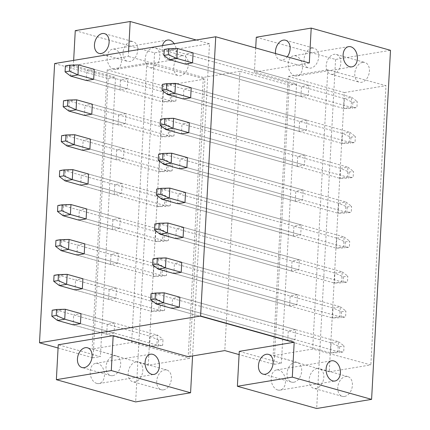 <?xml version="1.0" encoding="UTF-8"?>
<svg xmlns="http://www.w3.org/2000/svg" width="430" height="430" viewBox="0 0 430 430"><rect width="100%" height="100%" fill="white"/><g stroke="black" fill="none" stroke-linecap="round" stroke-linejoin="round"><path stroke-width="0.32" stroke-dasharray="2.15 1.61" d="M256.28 37.222L335.577 59.442L390.499 50.315M335.577 59.442L316.673 408.5M344.537 396.455A10.245 7.063 105.7 0 1 342.312 396.347A10.245 7.063 105.7 0 1 337.926 386.135A10.245 7.063 105.7 0 1 345.618 376.508A10.245 7.063 105.7 0 1 347.843 376.615A10.245 7.063 105.7 0 1 352.229 386.828A10.245 7.063 105.7 0 1 344.537 396.455M312.675 349.052L273.131 355.626L288.256 76.384L344.382 92.574L329.256 371.816L370.848 364.903L312.675 349.052L327.8 69.81L385.968 85.656L370.848 364.903M344.382 92.574L385.968 85.656M362.635 62.361A10.245 7.063 105.7 0 1 364.855 62.468A10.245 7.063 105.7 0 1 369.241 72.681A10.245 7.063 105.7 0 1 361.555 82.302A10.245 7.063 105.7 0 1 359.329 82.194A10.245 7.063 105.7 0 1 354.943 71.982A10.245 7.063 105.7 0 1 362.635 62.361M288.256 76.384L327.8 69.81M300.952 96.508L301.494 86.537L308.815 85.317L308.278 95.293L300.952 96.508L185.228 64.075L185.765 54.099L301.494 86.537M299.06 131.413L299.602 121.443L306.923 120.228L306.386 130.199L299.06 131.413L183.336 98.981L183.879 89.005L299.602 121.443M297.173 166.324L297.71 156.348L305.037 155.133L304.494 165.104L297.173 166.324L181.444 133.886L181.987 123.915L297.71 156.348M295.281 201.229L295.824 191.253L303.145 190.038L302.607 200.009L295.281 201.229L179.557 168.791L180.095 158.821L295.824 191.253M293.389 236.134L293.932 226.158L301.253 224.944L300.715 234.914L293.389 236.134L177.665 203.696L178.203 193.726L293.932 226.158M291.502 271.04L292.04 261.064L299.366 259.849L298.823 269.82L291.502 271.04L175.773 238.602L176.316 228.631L292.04 261.064M289.61 305.945L290.148 295.969L297.474 294.754L296.931 304.725L289.61 305.945L173.887 273.507L174.424 263.536L290.148 295.969M287.718 340.85L288.261 330.874L295.582 329.66L295.044 339.63L287.718 340.85L171.995 308.412L172.532 298.442L288.261 330.874M273.131 355.626L329.256 371.816M239.268 351.369L281.413 363.183L274.093 364.398L239.096 354.589M255.7 47.966L254.393 72.127L296.539 83.936L281.413 363.183M294.803 75.857A10.245 7.057 80.6 0 0 297.022 75.992A10.245 7.057 80.6 0 0 302.483 66.311A10.245 7.057 80.6 0 0 295.883 55.911A10.245 7.057 80.6 0 0 293.658 55.782A10.245 7.057 80.6 0 0 288.202 65.457A10.245 7.057 80.6 0 0 294.803 75.857M277.785 390.01A10.245 7.057 80.6 0 0 280.005 390.139A10.245 7.057 80.6 0 0 285.466 380.464A10.245 7.057 80.6 0 0 278.866 370.063A10.245 7.057 80.6 0 0 276.646 369.929A10.245 7.057 80.6 0 0 271.185 379.609A10.245 7.057 80.6 0 0 277.785 390.01M296.539 83.936L289.213 85.156L274.093 364.398M289.213 85.156L239.924 71.342L224.799 350.584M239.924 71.342L203.309 77.427L188.184 356.674M75.266 30.632L154.558 52.858L209.485 43.726L192.575 355.943M209.485 43.726L196.225 40.006M128.581 51.256L128.301 56.405L73.374 65.537L115.525 77.352L100.4 356.594L58.254 344.779M203.309 77.427L128.301 56.405M162.497 45.618A10.245 7.057 80.6 0 0 168.71 60.135A10.245 7.057 80.6 0 0 170.93 60.27A10.245 7.057 80.6 0 0 176.171 53.96A10.245 7.057 80.6 0 0 174.166 43.677M154.558 52.858L135.654 401.91M148.243 365.226L163.362 85.984L204.954 79.066L189.834 358.314L148.243 365.226L92.117 349.042L131.661 342.468L189.834 358.314M181.616 55.771A10.245 7.063 105.7 0 1 183.841 55.878A10.245 7.063 105.7 0 1 188.227 66.091A10.245 7.063 105.7 0 1 180.535 75.718A10.245 7.063 105.7 0 1 178.31 75.61A10.245 7.063 105.7 0 1 173.93 65.392A10.245 7.063 105.7 0 1 181.616 55.771M163.524 389.865A10.245 7.063 105.7 0 1 161.298 389.757A10.245 7.063 105.7 0 1 156.912 379.545A10.245 7.063 105.7 0 1 164.604 369.918A10.245 7.063 105.7 0 1 166.829 370.026A10.245 7.063 105.7 0 1 171.215 380.244A10.245 7.063 105.7 0 1 163.524 389.865M163.362 85.984L107.237 69.794L146.786 63.221L131.661 342.468M146.786 63.221L204.954 79.066M107.237 69.794L92.117 349.042M127.258 88.704L119.938 89.924L120.475 79.948L127.801 78.733L127.258 88.704L93.686 79.292L170.124 100.717L175.908 100.969L176.236 94.987L171.839 95.713L171.516 101.7L175.908 100.969M125.372 123.609L118.046 124.829L118.589 114.853L125.909 113.638L125.372 123.609L91.794 114.197L168.232 135.622L174.021 135.875L174.344 129.892L169.947 130.623L169.624 136.606L174.021 135.875M123.48 158.514L116.159 159.734L116.697 149.758L124.023 148.543L123.48 158.514L89.908 149.102L166.34 170.527L172.129 170.78L172.451 164.798L168.06 165.528L167.732 171.511L172.129 170.78M121.588 193.419L114.267 194.639L114.805 184.663L122.131 183.449L121.588 193.419L88.016 184.013L164.453 205.432L170.237 205.685L170.559 199.703L166.168 200.434L165.846 206.416L170.237 205.685M119.701 228.325L112.375 229.545L112.918 219.569L120.239 218.354L119.701 228.325L86.124 218.918L162.561 240.338L168.35 240.59L168.673 234.608L164.276 235.339L163.954 241.321L168.35 240.59M117.809 263.23L110.483 264.45L111.026 254.474L118.347 253.259L117.809 263.23L84.232 253.824L160.669 275.243L166.458 275.496L166.781 269.513L162.389 270.244L162.062 276.227L166.458 275.496M115.917 298.135L108.596 299.355L109.134 289.385L116.46 288.164L115.917 298.135L82.345 288.729L158.777 310.148L164.566 310.401L164.889 304.418L160.498 305.149L160.175 311.132L164.566 310.401M114.031 333.04L106.704 334.26L107.247 324.29L114.568 323.07L114.031 333.04L80.453 323.634L156.891 345.059L162.674 345.306L163.002 339.324L158.605 340.055L158.283 346.037L162.674 345.306M73.654 60.388L73.374 65.537M96.771 383.42A10.245 7.057 -99.4 0 1 90.171 373.02A10.245 7.057 -99.4 0 1 95.632 363.339A10.245 7.057 -99.4 0 1 97.852 363.474A10.245 7.057 -99.4 0 1 104.452 373.874A10.245 7.057 -99.4 0 1 98.991 383.555A10.245 7.057 -99.4 0 1 96.771 383.42M113.783 69.268A10.245 7.057 -99.4 0 1 107.183 58.867A10.245 7.057 -99.4 0 1 112.644 49.192A10.245 7.057 -99.4 0 1 114.864 49.321A10.245 7.057 -99.4 0 1 121.464 59.722A10.245 7.057 -99.4 0 1 116.009 69.402A10.245 7.057 -99.4 0 1 113.783 69.268M54.626 63.549L108.199 78.566L93.079 357.814L100.4 356.594M108.199 78.566L115.525 77.352M58.077 348.004L93.079 357.814M119.938 89.924L86.365 80.512L86.903 70.536L120.475 79.948M127.801 78.733L94.224 69.321L86.903 70.536M308.815 85.317L193.091 52.885L185.765 54.099M118.046 124.829L84.474 115.417L85.011 105.441L118.589 114.853M125.909 113.638L92.337 104.227L85.011 105.441M306.923 120.228L191.2 87.79L183.879 89.005M116.159 159.734L82.581 150.323L83.124 140.352L116.697 149.758M124.023 148.543L90.445 139.132L83.124 140.352M305.037 155.133L189.307 122.695L181.987 123.915M114.267 194.639L80.689 185.228L81.232 175.257L114.805 184.663M122.131 183.449L88.553 174.037L81.232 175.257M303.145 190.038L187.421 157.6L180.095 158.821M112.375 229.545L78.803 220.133L79.34 210.162L112.918 219.569M120.239 218.354L86.666 208.942L79.34 210.162M301.253 224.944L185.529 192.506L178.203 193.726M110.483 264.45L76.911 255.038L77.448 245.068L111.026 254.474M118.347 253.259L84.774 243.848L77.448 245.068M299.366 259.849L183.637 227.411L176.316 228.631M108.596 299.355L75.019 289.944L75.562 279.973L109.134 289.385M116.46 288.164L82.882 278.753L75.562 279.973M297.474 294.754L181.745 262.316L174.424 263.536M106.704 334.26L73.132 324.849L73.67 314.878L107.247 324.29M114.568 323.07L80.996 313.658L73.67 314.878M295.582 329.66L179.858 297.221L172.532 298.442M309.315 62.995L254.393 72.127M332.976 74.293A10.245 7.063 105.7 0 1 330.751 74.186A10.245 7.063 105.7 0 1 326.37 63.973A10.245 7.063 105.7 0 1 334.056 54.352A10.245 7.063 105.7 0 1 336.281 54.459A10.245 7.063 105.7 0 1 340.667 64.672A10.245 7.063 105.7 0 1 332.976 74.293M275.539 53.53A10.245 7.063 -74.3 0 0 280.032 59.974A10.245 7.063 -74.3 0 0 282.257 60.082A10.245 7.063 -74.3 0 0 287.224 56.803M311.911 48.144A10.245 7.063 105.7 0 1 314.137 48.251A10.245 7.063 105.7 0 1 318.522 58.464A10.245 7.063 105.7 0 1 310.831 68.091A10.245 7.063 105.7 0 1 308.606 67.983A10.245 7.063 105.7 0 1 304.225 57.765A10.245 7.063 105.7 0 1 311.911 48.144M151.962 67.709A10.245 7.063 105.7 0 1 149.737 67.596A10.245 7.063 105.7 0 1 145.351 57.383A10.245 7.063 105.7 0 1 153.042 47.762A10.245 7.063 105.7 0 1 155.268 47.87A10.245 7.063 105.7 0 1 159.654 58.082A10.245 7.063 105.7 0 1 151.962 67.709M130.897 41.554A10.245 7.063 105.7 0 1 133.123 41.662A10.245 7.063 105.7 0 1 137.509 51.874A10.245 7.063 105.7 0 1 129.817 61.501A10.245 7.063 105.7 0 1 127.592 61.393A10.245 7.063 105.7 0 1 123.206 51.181A10.245 7.063 105.7 0 1 130.897 41.554M317.044 368.499A10.245 7.063 -74.3 0 0 309.353 378.126A10.245 7.063 -74.3 0 0 313.739 388.338A10.245 7.063 -74.3 0 0 315.964 388.446A10.245 7.063 -74.3 0 0 323.656 378.819A10.245 7.063 -74.3 0 0 319.27 368.607A10.245 7.063 -74.3 0 0 317.044 368.499M293.819 382.238A10.245 7.063 105.7 0 1 291.594 382.13A10.245 7.063 105.7 0 1 287.208 371.918A10.245 7.063 105.7 0 1 294.899 362.291A10.245 7.063 105.7 0 1 297.125 362.404A10.245 7.063 105.7 0 1 301.511 372.616A10.245 7.063 105.7 0 1 293.819 382.238M136.03 361.91A10.245 7.063 -74.3 0 0 128.339 371.536A10.245 7.063 -74.3 0 0 132.725 381.749A10.245 7.063 -74.3 0 0 134.95 381.856A10.245 7.063 -74.3 0 0 142.642 372.235A10.245 7.063 -74.3 0 0 138.256 362.017A10.245 7.063 -74.3 0 0 136.03 361.91M112.805 375.648A10.245 7.063 105.7 0 1 110.58 375.54A10.245 7.063 105.7 0 1 106.194 365.328A10.245 7.063 105.7 0 1 113.885 355.707A10.245 7.063 105.7 0 1 116.111 355.814A10.245 7.063 105.7 0 1 120.497 366.027A10.245 7.063 105.7 0 1 112.805 375.648M164.265 49.445L170.049 49.697L344.355 98.551L343.812 108.521L351.138 107.306L192.549 62.855L308.278 95.293M162.373 84.35L168.162 84.603L342.463 133.456L341.925 143.426L349.246 142.212L190.662 97.76L306.386 130.199M160.481 119.255L166.27 119.508L340.571 168.361L340.033 178.337L347.354 177.117L188.77 132.666L304.494 165.104M158.595 154.16L164.378 154.413L338.684 203.266L338.141 213.242L345.467 212.022L186.878 167.576L302.607 200.009M156.703 189.066L162.492 189.318L336.792 238.172L336.255 248.148L343.575 246.927L184.986 202.482L300.715 234.914M154.811 223.971L160.6 224.224L334.9 273.077L334.363 283.053L341.683 281.833L183.099 237.387L298.823 269.82M152.919 258.881L158.708 259.129L333.013 307.982L332.471 317.958L339.797 316.738L181.207 272.292L296.931 304.725M151.032 293.787L156.816 294.034L331.121 342.887L330.579 352.863L337.905 351.643L179.315 307.197L295.044 339.63M65.398 65.881L71.186 66.134L163.341 91.961L162.798 101.937L170.124 100.717L170.662 90.746L176.236 94.987M86.365 80.512L162.798 101.937L171.516 101.7M94.224 69.321L170.662 90.746L163.341 91.961L171.839 95.713M70.649 76.105L71.186 66.134L78.513 64.914M352.853 102.302L352.53 108.29L356.921 107.559L357.249 101.571L352.853 102.302L344.355 98.551L351.675 97.331L357.249 101.571M193.091 52.885L351.675 97.331L351.138 107.306L356.921 107.559M185.228 64.075L343.812 108.521L352.53 108.29M177.375 48.477L170.049 49.697L169.511 59.668M63.511 100.787L69.294 101.039L161.449 126.866L160.911 136.842L168.232 135.622L168.77 125.651L174.344 129.892M84.474 115.417L160.911 136.842L169.624 136.606M92.337 104.227L168.77 125.651L161.449 126.866L169.947 130.623M68.757 111.01L69.294 101.039L76.621 99.819M350.966 137.208L350.638 143.195L355.035 142.464L355.357 136.477L350.966 137.208L342.463 133.456L349.789 132.241L355.357 136.477M191.2 87.79L349.789 132.241L349.246 142.212L355.035 142.464M183.336 98.981L341.925 143.426L350.638 143.195M175.483 83.382L168.162 84.603L167.619 94.573M61.619 135.692L67.408 135.944L159.557 161.771L159.019 171.747L166.34 170.527L166.883 160.557L172.451 164.798M82.581 150.323L159.019 171.747L167.732 171.511M90.445 139.132L166.883 160.557L159.557 161.771L168.06 165.528M66.865 145.915L67.408 135.944L74.729 134.73M349.074 172.113L348.752 178.101L353.143 177.37L353.465 171.382L349.074 172.113L340.571 168.361L347.897 167.146L353.465 171.382M189.307 122.695L347.897 167.146L347.354 177.117L353.143 177.37M181.444 133.886L340.033 178.337L348.752 178.101M173.591 118.293L166.27 119.508L165.727 129.478M59.727 170.597L65.516 170.85L157.67 196.677L157.127 206.653L164.453 205.432L164.991 195.462L170.559 199.703M80.689 185.228L157.127 206.653L165.846 206.416M88.553 174.037L164.991 195.462L157.67 196.677L166.168 200.434M64.978 180.826L65.516 170.85L72.837 169.635M347.182 207.018L346.86 213.006L351.251 212.275L351.579 206.292L347.182 207.018L338.684 203.266L346.005 202.052L351.579 206.292M187.421 157.6L346.005 202.052L345.467 212.022L351.251 212.275M179.557 168.791L338.141 213.242L346.86 213.006M171.704 153.198L164.378 154.413L163.841 164.389M57.84 205.502L63.624 205.755L155.778 231.582L155.235 241.558L162.561 240.338L163.099 230.367L168.673 234.608M78.803 220.133L155.235 241.558L163.954 241.321M86.666 208.942L163.099 230.367L155.778 231.582L164.276 235.339M63.086 215.731L63.624 205.755L70.95 204.54M345.29 241.929L344.967 247.911L349.364 247.18L349.687 241.198L345.29 241.929L336.792 238.172L344.118 236.957L349.687 241.198M185.529 192.506L344.118 236.957L343.575 246.927L349.364 247.18M177.665 203.696L336.255 248.148L344.967 247.911M169.812 188.103L162.492 189.318L161.949 199.294M55.948 240.408L61.737 240.66L153.886 266.487L153.349 276.463L160.669 275.243L161.212 265.272L166.781 269.513M76.911 255.038L153.349 276.463L162.062 276.227M84.774 243.848L161.212 265.272L153.886 266.487L162.389 270.244M61.194 250.636L61.737 240.66L69.058 239.446M343.403 276.834L343.075 282.816L347.472 282.085L347.795 276.103L343.403 276.834L334.9 273.077L342.226 271.862L347.795 276.103M183.637 227.411L342.226 271.862L341.683 281.833L347.472 282.085M175.773 238.602L334.363 283.053L343.075 282.816M167.92 223.009L160.6 224.224L160.057 234.2M54.056 275.318L59.845 275.565L151.994 301.398L151.457 311.368L158.777 310.148L159.32 300.178L164.889 304.418M75.019 289.944L151.457 311.368L160.175 311.132M82.882 278.753L159.32 300.178L151.994 301.398L160.498 305.149M59.302 285.541L59.845 275.565L67.166 274.351M341.511 311.739L341.189 317.722L345.58 316.991L345.908 311.008L341.511 311.739L333.013 307.982L340.334 306.767L345.908 311.008M181.745 262.316L340.334 306.767L339.797 316.738L345.58 316.991M173.887 273.507L332.471 317.958L341.189 317.722M166.034 257.914L158.708 259.129L158.17 269.105M52.17 310.223L57.953 310.471L150.108 336.303L149.565 346.274L156.891 345.059L157.428 335.083L163.002 339.324M73.132 324.849L149.565 346.274L158.283 346.037M80.996 313.658L157.428 335.083L150.108 336.303L158.605 340.055M57.416 320.447L57.953 310.471L65.279 309.256M339.619 346.644L339.297 352.627L343.694 351.896L344.016 345.913L339.619 346.644L331.121 342.887L338.442 341.673L344.016 345.913M179.858 297.221L338.442 341.673L337.905 351.643L343.694 351.896M171.995 308.412L330.579 352.863L339.297 352.627M164.142 292.819L156.816 294.034L156.278 304.01M351.944 66.86L297.022 75.992M348.585 46.65L293.658 55.782M330.751 74.186L359.329 82.194M336.281 54.459L364.855 62.468M280.032 59.974L308.606 67.983M285.563 40.243L314.137 48.251M170.93 60.27L116.009 69.402M167.571 40.06L112.644 49.192M149.737 67.596L178.31 75.61M155.268 47.87L183.841 55.878M99.018 53.384L127.592 61.393M104.549 33.653L133.123 41.662M280.005 390.139L334.932 381.007M276.646 369.929L331.573 360.797M342.312 396.347L313.739 388.338M347.843 376.615L319.27 368.607M291.594 382.13L263.02 374.121M297.125 362.404L268.551 354.39M98.991 383.555L153.918 374.423M95.632 363.339L150.554 354.207M161.298 389.757L132.725 381.749M166.829 370.026L138.256 362.017M110.58 375.54L82.006 367.532M116.111 355.814L87.537 347.805"/><path stroke-width="0.64" d="M292.303 377.142L294.19 342.237L200.611 316.007L215.736 36.765L309.315 62.995L311.207 28.09L390.499 50.315L371.595 399.368L292.303 377.142L237.376 386.274L316.673 408.5L371.595 399.368M294.19 342.237L239.268 351.369L237.376 386.274M311.207 28.09L256.28 37.222L255.7 47.966M239.096 354.589L224.799 350.584L188.184 356.674L113.176 335.647L111.289 370.558L56.362 379.685L135.654 401.91L190.581 392.778L111.289 370.558M192.575 355.943L190.581 392.778M196.225 40.006L130.193 21.5L128.581 51.256M152.779 354.341A10.245 7.057 80.6 0 0 150.554 354.207A10.245 7.057 80.6 0 0 145.098 363.887A10.245 7.057 80.6 0 0 151.699 374.288A10.245 7.057 80.6 0 0 153.918 374.423A10.245 7.057 80.6 0 0 159.379 364.742A10.245 7.057 80.6 0 0 152.779 354.341M174.166 43.677A10.245 7.057 80.6 0 0 169.791 40.194A10.245 7.057 80.6 0 0 167.571 40.06A10.245 7.057 80.6 0 0 162.497 45.618M113.176 335.647L58.254 344.779L56.362 379.685M130.193 21.5L75.266 30.632L73.654 60.388M215.736 36.765L54.626 63.549L39.501 342.796L58.077 348.004M200.611 316.007L39.501 342.796M93.686 79.292L94.224 69.321L78.513 64.914L77.97 74.89L93.686 79.292L86.365 80.512L70.649 76.105L77.97 74.89L69.472 71.138L65.075 71.864L70.649 76.105M192.549 62.855L193.091 52.885L177.375 48.477L176.832 58.453L192.549 62.855L185.228 64.075L169.511 59.668L176.832 58.453L168.334 54.701L163.938 55.427L169.511 59.668M91.794 114.197L92.337 104.227L76.621 99.819L76.078 109.795L91.794 114.197L84.474 115.417L68.757 111.01L76.078 109.795L67.58 106.043L63.183 106.774L68.757 111.01M190.662 97.76L191.2 87.79L175.483 83.382L174.946 93.358L190.662 97.76L183.336 98.981L167.619 94.573L174.946 93.358L166.442 89.607L162.051 90.338L167.619 94.573M89.908 149.102L90.445 139.132L74.729 134.73L74.191 144.7L89.908 149.102L82.581 150.323L66.865 145.915L74.191 144.7L65.688 140.949L61.297 141.68L66.865 145.915M188.77 132.666L189.307 122.695L173.591 118.293L173.053 128.264L188.77 132.666L181.444 133.886L165.727 129.478L173.053 128.264L164.55 124.512L160.159 125.243L165.727 129.478M88.016 184.013L88.553 174.037L72.837 169.635L72.299 179.606L88.016 184.013L80.689 185.228L64.978 180.826L72.299 179.606L63.801 175.854L59.404 176.585L64.978 180.826M186.878 167.576L187.421 157.6L171.704 153.198L171.161 163.169L186.878 167.576L179.557 168.791L163.841 164.389L171.161 163.169L162.664 159.417L158.267 160.148L163.841 164.389M86.124 218.918L86.666 208.942L70.95 204.54L70.407 214.511L86.124 218.918L78.803 220.133L63.086 215.731L70.407 214.511L61.909 210.759L57.512 211.49L63.086 215.731M184.986 202.482L185.529 192.506L169.812 188.103L169.275 198.074L184.986 202.482L177.665 203.696L161.949 199.294L169.275 198.074L160.772 194.322L156.38 195.053L161.949 199.294M84.232 253.824L84.774 243.848L69.058 239.446L68.52 249.416L84.232 253.824L76.911 255.038L61.194 250.636L68.52 249.416L60.017 245.664L55.626 246.395L61.194 250.636M183.099 237.387L183.637 227.411L167.92 223.009L167.383 232.979L183.099 237.387L175.773 238.602L160.057 234.2L167.383 232.979L158.88 229.228L154.488 229.959L160.057 234.2M82.345 288.729L82.882 278.753L67.166 274.351L66.628 284.321L82.345 288.729L75.019 289.944L59.302 285.541L66.628 284.321L58.125 280.57L53.734 281.301L59.302 285.541M181.207 272.292L181.745 262.316L166.034 257.914L165.491 267.885L181.207 272.292L173.887 273.507L158.17 269.105L165.491 267.885L156.993 264.133L152.596 264.864L158.17 269.105M80.453 323.634L80.996 313.658L65.279 309.256L64.736 319.227L80.453 323.634L73.132 324.849L57.416 320.447L64.736 319.227L56.239 315.475L51.842 316.206L57.416 320.447M179.315 307.197L179.858 297.221L164.142 292.819L163.599 302.79L179.315 307.197L171.995 308.412L156.278 304.01L163.599 302.79L155.101 299.038L150.704 299.769L156.278 304.01M333.793 360.931A10.245 7.057 80.6 0 0 331.573 360.797A10.245 7.057 80.6 0 0 326.112 370.477A10.245 7.057 80.6 0 0 332.712 380.878A10.245 7.057 80.6 0 0 334.932 381.007A10.245 7.057 80.6 0 0 340.393 371.332A10.245 7.057 80.6 0 0 333.793 360.931M350.805 46.779A10.245 7.057 80.6 0 0 348.585 46.65A10.245 7.057 80.6 0 0 343.124 56.325A10.245 7.057 80.6 0 0 349.724 66.725A10.245 7.057 80.6 0 0 351.944 66.86A10.245 7.057 80.6 0 0 357.405 57.179A10.245 7.057 80.6 0 0 350.805 46.779M287.224 56.803A10.245 7.063 -74.3 0 0 290.078 46.897A10.245 7.063 -74.3 0 0 285.563 40.243A10.245 7.063 -74.3 0 0 283.338 40.135A10.245 7.063 -74.3 0 0 275.539 53.53M102.324 33.545A10.245 7.063 -74.3 0 0 94.632 43.172A10.245 7.063 -74.3 0 0 99.018 53.384A10.245 7.063 -74.3 0 0 101.243 53.492A10.245 7.063 -74.3 0 0 108.935 43.865A10.245 7.063 -74.3 0 0 104.549 33.653A10.245 7.063 -74.3 0 0 102.324 33.545M265.245 374.229A10.245 7.063 -74.3 0 0 272.937 364.608A10.245 7.063 -74.3 0 0 268.551 354.39A10.245 7.063 -74.3 0 0 266.326 354.282A10.245 7.063 -74.3 0 0 258.634 363.909A10.245 7.063 -74.3 0 0 263.02 374.121A10.245 7.063 -74.3 0 0 265.245 374.229M84.232 367.639A10.245 7.063 -74.3 0 0 91.918 358.018A10.245 7.063 -74.3 0 0 87.537 347.805A10.245 7.063 -74.3 0 0 85.312 347.698A10.245 7.063 -74.3 0 0 77.62 357.319A10.245 7.063 -74.3 0 0 82.006 367.532A10.245 7.063 -74.3 0 0 84.232 367.639M65.075 71.864L65.398 65.881L69.794 65.15L69.472 71.138M69.794 65.15L78.513 64.914M163.938 55.427L164.265 49.445L168.657 48.714L168.334 54.701M168.657 48.714L177.375 48.477M63.183 106.774L63.511 100.787L67.902 100.056L67.58 106.043M67.902 100.056L76.621 99.819M162.051 90.338L162.373 84.35L166.765 83.619L166.442 89.607M166.765 83.619L175.483 83.382M61.297 141.68L61.619 135.692L66.016 134.961L65.688 140.949M66.016 134.961L74.729 134.73M160.159 125.243L160.481 119.255L164.878 118.524L164.55 124.512M164.878 118.524L173.591 118.293M59.404 176.585L59.727 170.597L64.124 169.866L63.801 175.854M64.124 169.866L72.837 169.635M158.267 160.148L158.595 154.16L162.986 153.429L162.664 159.417M162.986 153.429L171.704 153.198M57.512 211.49L57.84 205.502L62.232 204.777L61.909 210.759M62.232 204.777L70.95 204.54M156.38 195.053L156.703 189.066L161.094 188.34L160.772 194.322M161.094 188.34L169.812 188.103M55.626 246.395L55.948 240.408L60.34 239.682L60.017 245.664M60.34 239.682L69.058 239.446M154.488 229.959L154.811 223.971L159.207 223.245L158.88 229.228M159.207 223.245L167.92 223.009M53.734 281.301L54.056 275.318L58.453 274.587L58.125 280.57M58.453 274.587L67.166 274.351M152.596 264.864L152.919 258.881L157.315 258.15L156.993 264.133M157.315 258.15L166.034 257.914M51.842 316.206L52.17 310.223L56.561 309.492L56.239 315.475M56.561 309.492L65.279 309.256M150.704 299.769L151.032 293.787L155.424 293.056L155.101 299.038M155.424 293.056L164.142 292.819"/></g></svg>
